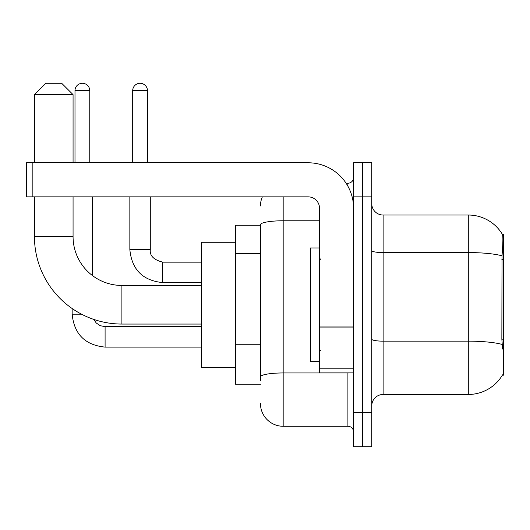 <?xml version="1.0" encoding="UTF-8"?>
<svg xmlns="http://www.w3.org/2000/svg" width="530" height="530" viewBox="0 0 530 530"><rect width="100%" height="100%" fill="white"/><g stroke="black" fill="none" stroke-linecap="round" stroke-linejoin="round"><path stroke-width="0.79" d="M502.38 375.167L502.586 374.823A39.75 39.75 0 0 1 468.295 394.472A39.75 39.75 0 0 0 502.38 375.167L503.5 375.167L503.5 234.333L502.466 234.479A39.75 39.75 0 0 0 468.295 215.028A39.75 39.75 0 0 1 502.38 234.333A39.75 39.75 0 0 0 468.295 215.028L383.117 215.028A11.355 11.355 0 0 1 371.755 203.672A11.355 11.355 0 0 0 383.117 215.028L383.117 394.472A11.355 11.355 0 0 0 371.755 405.828M260.455 225.25L235.472 225.25L235.472 384.25L260.455 384.25M362.672 412.645L362.672 446.717L371.755 446.717L371.755 412.645L362.672 412.645L362.672 446.717L353.583 446.717L353.583 412.645L362.672 412.645L362.672 196.855L362.672 412.645M353.583 412.645L353.583 162.783L362.672 162.783L362.672 196.855L362.672 162.783L371.755 162.783L371.755 412.645M502.586 349.045L501.857 339.173L502.016 255.818C502.996 243.462 503.149 236.353 502.466 234.479A39.75 39.75 0 0 0 468.295 215.028L468.295 252.571L383.117 252.571A11.355 1.974 0 0 1 371.755 250.597M502.135 344.434A39.75 6.903 180 0 0 468.295 341.154L468.295 394.472L383.117 394.472M260.455 380.845L260.455 224.713A22.717 3.942 180 0 1 283.172 220.772L319.517 220.772M283.172 196.855L283.172 426.272L347.905 426.272L347.905 372.895M346.097 183.228L347.905 183.228A5.678 5.678 0 0 0 353.583 177.55M353.583 431.95A5.678 5.678 0 0 0 347.905 426.272M260.455 205.945A22.717 22.717 0 0 1 262.357 196.855M283.172 426.272A22.717 22.717 0 0 1 260.455 403.555M319.517 247.967L310.428 247.967L310.428 361.533L319.517 361.533M201.4 324.055L121.9 324.055A87.45 87.45 0 0 1 34.45 236.605L34.45 196.855M121.9 324.055L121.9 285.445A48.833 48.833 0 0 1 73.067 236.605L73.067 196.855M45.805 83.283L61.705 83.283L73.067 94.645L34.45 94.645L45.805 83.283M73.067 162.783L73.067 94.645M34.45 162.783L34.45 94.645M235.472 242.283L201.4 242.283L201.4 367.217L235.472 367.217M74.995 162.783L74.995 90.67A7.38 7.38 0 0 1 82.375 83.283A7.38 7.38 0 0 1 89.762 90.67L89.762 162.783M92.598 275.673L92.598 196.855M81.521 314.177L72.153 314.177L72.153 308.533M132.692 162.783L132.692 90.67A7.38 7.38 0 0 1 140.072 83.283A7.38 7.38 0 0 1 147.453 90.67L147.453 162.783M129.85 196.855L129.85 249.67L150.295 249.67L150.295 196.855M353.583 372.895L319.517 372.895L319.517 326.97L353.583 326.97M353.583 208.217A45.428 45.428 0 0 0 308.155 162.783L32.178 162.783L32.178 196.855L308.155 196.855A11.355 11.355 0 0 1 319.517 208.217L319.517 326.97M32.178 196.855L26.5 196.855L26.5 162.783L32.178 162.783M503.5 259.673L501.857 259.673M503.5 339.173L501.857 339.173M260.455 253.406L235.472 253.406M260.455 344.261L235.472 344.261M502.016 255.818A39.75 6.903 180 0 0 468.295 252.571L468.295 341.154L383.117 341.154A11.355 1.974 -0 0 1 371.755 339.18M371.755 196.855L353.583 196.855M349.88 372.895A5.678 0.987 0 0 1 347.905 372.954L283.172 372.954A22.717 3.942 180 0 0 260.455 376.896M347.905 186.222L347.905 183.228M34.45 236.605L73.067 236.605M201.4 347.11L105.092 347.11C85.111 345.136 74.134 334.158 72.153 314.177C74.134 334.158 85.111 345.136 105.092 347.11C85.111 345.136 74.134 334.158 72.153 314.177C74.134 334.158 85.111 345.136 105.092 347.11C85.111 345.136 74.134 334.158 72.153 314.177C74.134 334.158 85.111 345.136 105.092 347.11C85.111 345.136 74.134 334.158 72.153 314.177C74.134 334.158 85.111 345.136 105.092 347.11L105.092 326.672L100.216 325.678L96.255 323.008L93.744 319.398L96.255 323.008L100.216 325.678L105.092 326.672L100.216 325.678L96.255 323.008L93.744 319.398L96.255 323.008L100.216 325.678L105.092 326.672L100.216 325.678L96.255 323.008L93.744 319.398L96.255 323.008L100.216 325.678L105.092 326.672L100.216 325.678L96.255 323.008L93.744 319.398L96.255 323.008L100.216 325.678L105.092 326.672L100.216 325.678L96.255 323.008L93.744 319.398M74.995 90.67L89.762 90.67M201.4 282.603L162.783 282.603C142.802 280.628 131.824 269.651 129.85 249.67C131.824 269.651 142.802 280.628 162.783 282.603C142.802 280.628 131.824 269.651 129.85 249.67C131.824 269.651 142.802 280.628 162.783 282.603C142.802 280.628 131.824 269.651 129.85 249.67C131.824 269.651 142.802 280.628 162.783 282.603C142.802 280.628 131.824 269.651 129.85 249.67C131.824 269.651 142.802 280.628 162.783 282.603L162.783 262.178M132.692 90.67L147.453 90.67M353.583 327.951L319.517 327.951M319.517 368.198L353.583 368.198M320.65 259.322L319.517 258.183M320.65 350.178L319.517 351.317M201.4 285.445L121.9 285.445M201.4 326.672L105.092 326.672M72.153 314.177C74.134 334.158 85.111 345.136 105.092 347.11M162.783 262.158C153.773 259.892 149.606 255.725 150.295 249.67C149.606 255.725 153.773 259.892 162.783 262.158C153.773 259.892 149.606 255.725 150.295 249.67C149.606 255.725 153.773 259.892 162.783 262.158C153.773 259.892 149.606 255.725 150.295 249.67C149.606 255.725 153.773 259.892 162.783 262.158C153.773 259.892 149.606 255.725 150.295 249.67C149.606 255.725 153.773 259.892 162.783 262.158L201.4 262.158"/></g></svg>
